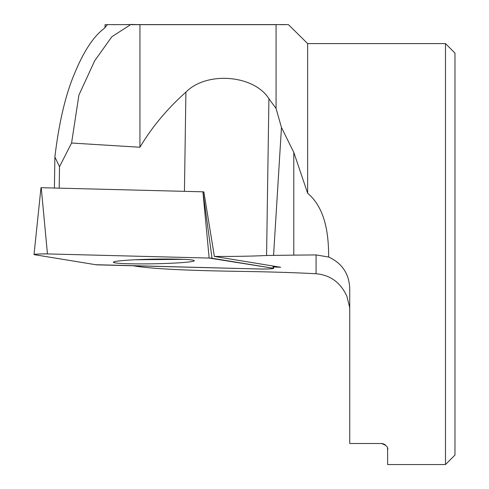 <?xml version="1.0" encoding="UTF-8"?>
<svg xmlns="http://www.w3.org/2000/svg" width="489" height="489" viewBox="0 0 489 489"><rect width="100%" height="100%" fill="white"/><g stroke="black" fill="none" stroke-linecap="round" stroke-linejoin="round"><path stroke-width="0.73" d="M59.2 188.137L59.517 166.694L71.571 143.026L139.94 147.244C151.896 127.164 167.22 108.796 185.906 92.14C206.688 70.942 254.097 74.958 268.907 98.717L266.584 255.49C251.927 256.212 234.524 256.523 214.378 256.419L203.882 191.969L202.972 191.816L212.03 258.241A8.356 0.477 178.9 0 0 209.151 258.058L47.457 253.919A8.356 0.477 178.9 0 0 38.698 254.029A8.356 0.477 178.9 0 0 34.022 254.543A8.356 0.477 178.9 0 0 34.407 254.683L95.642 264.702A8.356 0.477 178.9 0 0 98.521 264.885L260.215 269.023A8.356 0.477 178.9 0 0 269.023 268.907A8.356 0.477 178.9 0 0 273.651 268.388A8.356 0.477 178.9 0 0 273.265 268.259L212.03 258.241M59.517 166.694L54.878 157.018L54.42 188.014M105.019 27.781L105.068 24.676L107.311 24.768L104.328 28.331C93.625 36.314 83.802 51.149 74.848 72.843C65.691 94.059 59.035 122.116 54.878 157.018M214.378 256.419L280.649 267.263L273.449 266.976M445.491 43.588L445.491 464.55L454.978 455.063L454.978 53.075L445.491 43.588L307.642 43.588L307.642 193.228L293.785 152.36L293.785 255.136L316.065 254.922L316.065 273.748C294.36 272.587 268.43 271.786 238.271 271.352C187.843 270.558 153.925 268.877 136.529 266.303L133.289 265.778M293.785 255.136L266.584 255.49M349.739 309.641L349.659 307.33L346.805 296.041C340.411 282.422 330.167 274.995 316.065 273.748M387.453 448.327L387.624 449.819C388.419 447.215 386.316 445.112 381.31 443.505L349.739 443.505L349.739 288.455C349.115 273.736 342.086 263.265 328.663 257.037C328.632 234.378 325.588 208.436 307.642 193.228M387.624 449.819L387.624 464.55L445.491 464.55M381.31 443.505L381.958 443.535M382.667 443.651L383.303 443.823M383.999 444.104L385.375 444.978M273.589 255.136L281.462 127.476L276.071 108.503L268.907 98.717M105.068 24.676L105.569 24.67M123.411 24.633L129.799 24.542M328.663 257.037L316.065 254.922M293.785 152.36L281.462 127.476M139.94 147.244L139.94 24.664L288.394 24.603L307.642 43.588M276.071 24.664L276.071 108.503M139.94 24.664L130.918 24.45L111.81 36.779L94.683 60.807L78.918 95.049L71.571 143.026M135.172 259.757L183.228 259.335M34.022 254.543L40.99 187.69L202.972 191.816M130.642 259.995A40.465 2.317 178.9 0 0 113.375 262.208A40.465 2.317 178.9 0 0 135.092 263.871A40.465 2.317 178.9 0 0 177.03 262.941A40.465 2.317 178.9 0 0 194.292 260.71A40.465 2.317 178.9 0 0 172.434 259.066A40.465 2.317 178.9 0 0 130.642 259.995M95.642 264.702L260.185 269.023C268.944 269.048 273.302 268.791 273.253 268.253L209.145 258.058L47.488 253.919C38.723 253.895 34.371 254.152 34.413 254.683L95.642 264.702M185.906 92.14L184.439 191.34M273.265 268.259L272.96 266.004M41.229 187.678L47.457 253.919M209.151 258.058L202.917 191.816M107.262 24.633L129.12 24.633M113.063 24.664L114.267 24.664M283.119 24.67L284.739 24.67M127.831 24.591L129.389 24.591M137.482 24.591L288.394 24.591M276.212 24.664L130.985 24.664M281.554 24.664L280.344 24.67M282.923 24.664L280.882 24.664M273.32 266.065L273.651 268.388"/></g></svg>
